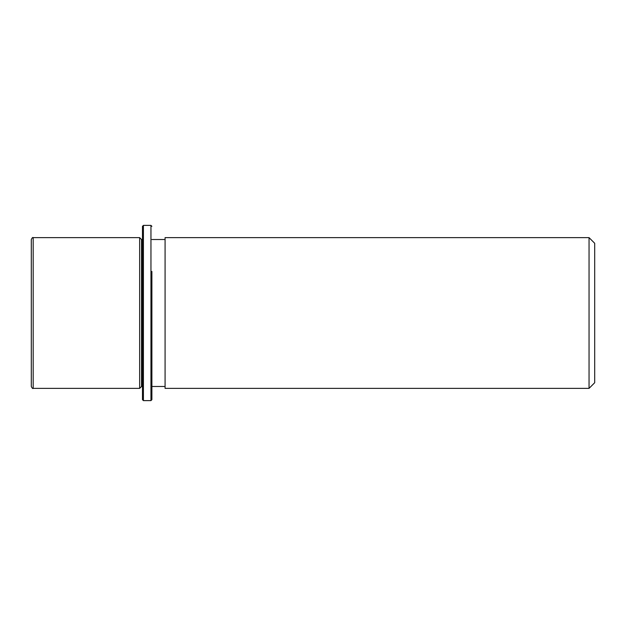 <?xml version="1.0" encoding="UTF-8"?>
<svg xmlns="http://www.w3.org/2000/svg" width="626" height="626" viewBox="0 0 626 626"><rect width="100%" height="100%" fill="white"/><g stroke="black" fill="none" stroke-linecap="round" stroke-linejoin="round"><path stroke-width="0.94" d="M142.47 386.485L141.531 386.485L139.645 388.37L139.645 237.63L33.186 237.63C32.787 237.121 32.161 237.747 31.3 239.515L31.3 386.485C32.169 388.253 32.795 388.887 33.186 388.37L33.186 237.63M141.531 386.485L141.531 239.515L139.645 237.63M165.084 276.864L165.084 237.63L589.05 237.63L589.05 388.37L165.084 388.37L165.084 276.864M589.05 388.37L594.7 382.721L594.7 243.279L589.05 237.63M142.47 399.678L142.47 226.322L143.417 225.383L143.417 400.617L142.47 399.678M151.891 271.441L151.891 399.678L151.891 271.441M151.891 399.678L150.952 400.617L150.952 225.383L143.417 225.383M142.47 239.515L141.531 239.515M165.084 386.485L151.891 386.485M165.084 239.515L151.891 239.515M139.645 388.37L33.186 388.37M150.952 400.617L143.417 400.617M151.891 226.322L150.952 225.383"/></g></svg>

